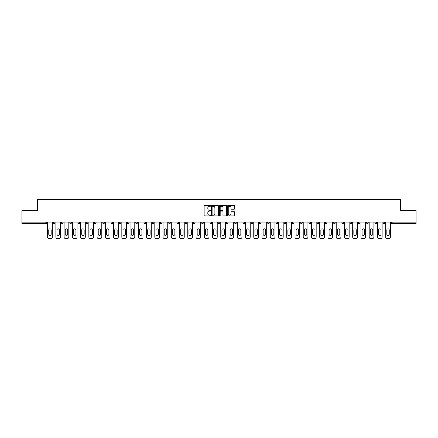 <?xml version="1.0" encoding="UTF-8"?>
<svg xmlns="http://www.w3.org/2000/svg" width="438" height="438" viewBox="0 0 438 438"><rect width="100%" height="100%" fill="white"/><g stroke="black" fill="none" stroke-linecap="round" stroke-linejoin="round"><path stroke-width="0.66" d="M210.541 205.904A0.361 0.361 0 0 0 210.18 205.542L204.666 205.542A0.52 0.52 0 0 0 204.146 206.057L204.146 215.397A0.52 0.52 0 0 0 204.666 215.918L210.18 215.918A0.361 0.361 0 0 0 210.541 215.551A0.361 0.361 0 0 0 210.18 215.189L209.468 215.189A1.659 1.659 0 0 1 207.809 213.53L207.809 212.753A1.659 1.659 0 0 1 209.468 211.089L210.18 211.089A0.361 0.361 0 0 0 210.541 210.727A0.361 0.361 0 0 0 210.18 210.366L209.468 210.366A1.659 1.659 0 0 1 207.809 208.707L207.809 207.924A1.659 1.659 0 0 1 209.468 206.265L210.18 206.265A0.361 0.361 0 0 0 210.541 205.904M234.16 209.2A0.52 0.52 0 0 0 234.68 208.68L234.68 206.057A0.52 0.52 0 0 0 234.16 205.542L228.039 205.542A0.52 0.52 0 0 0 227.519 206.057L227.519 215.397A0.52 0.52 0 0 0 228.039 215.918L234.16 215.918A0.52 0.52 0 0 0 234.68 215.397L234.68 212.233A0.52 0.52 0 0 0 234.16 211.713L231.543 211.713A0.52 0.52 0 0 0 231.023 212.233L231.023 213.804A1.385 1.385 0 0 1 229.638 215.189A1.385 1.385 0 0 1 228.247 213.804L228.247 207.656A1.385 1.385 0 0 1 229.638 206.265A1.385 1.385 0 0 1 231.023 207.656L231.023 208.68A0.52 0.52 0 0 0 231.543 209.2L234.16 209.2M21.9 222.066L21.9 210.492L37.652 210.492L37.652 199.389L400.348 199.389L400.348 210.492L416.1 210.492L416.1 222.066L21.9 222.066L21.9 222.909L45.842 222.909L45.842 222.066M218.546 206.057A0.52 0.52 0 0 0 218.025 205.542L211.904 205.542A0.52 0.52 0 0 0 211.384 206.057L211.384 215.397A0.52 0.52 0 0 0 211.904 215.918L218.025 215.918A0.52 0.52 0 0 0 218.546 215.397L218.546 206.057M219.975 205.542L226.096 205.542A0.52 0.52 0 0 1 226.616 206.057L226.616 215.397A0.52 0.52 0 0 1 226.096 215.918L223.473 215.918A0.52 0.52 0 0 1 222.958 215.397L222.958 211.609A0.52 0.52 0 0 0 222.438 211.089L220.697 211.089A0.52 0.52 0 0 0 220.183 211.609L220.183 215.551A0.361 0.361 0 0 1 219.816 215.918A0.361 0.361 0 0 1 219.454 215.551L219.454 206.057A0.52 0.52 0 0 1 219.975 205.542M46.636 222.066L46.636 222.909A0.794 0.794 0 0 1 45.842 223.703L21.9 223.703L21.9 222.909M416.1 222.066L416.1 223.703L392.158 223.703A0.794 0.794 0 0 1 391.364 222.909L391.364 222.066M53.299 222.066L53.299 222.909L53.299 222.066M45.842 223.703A0.794 0.794 0 0 0 46.636 222.909A0.794 0.794 0 0 1 45.842 223.703L45.842 222.909L46.636 222.909M54.088 223.703A0.794 0.794 0 0 1 53.299 222.909A0.794 0.794 0 0 0 54.088 223.703A0.794 0.794 0 0 0 54.881 222.909L54.881 222.066L54.881 222.909A0.794 0.794 0 0 1 54.088 223.703A0.794 0.794 0 0 1 53.299 222.909L54.881 222.909A0.794 0.794 0 0 1 54.088 223.703M61.544 222.066L61.544 222.909L61.544 222.066M63.127 222.066L63.127 222.909A0.794 0.794 0 0 1 62.333 223.703A0.794 0.794 0 0 1 61.544 222.909A0.794 0.794 0 0 0 62.333 223.703A0.794 0.794 0 0 0 63.127 222.909A0.794 0.794 0 0 1 62.333 223.703A0.794 0.794 0 0 1 61.544 222.909L63.127 222.909M69.79 222.066L69.79 222.909L69.79 222.066M71.372 222.066L71.372 222.909L71.372 222.066M78.035 222.909A0.794 0.794 0 0 0 78.824 223.703A0.794 0.794 0 0 0 79.617 222.909A0.794 0.794 0 0 1 78.824 223.703A0.794 0.794 0 0 0 79.617 222.909L79.617 222.066L79.617 222.909L78.035 222.909A0.794 0.794 0 0 0 78.824 223.703A0.794 0.794 0 0 1 78.035 222.909L78.035 222.066M86.281 222.066L86.281 222.909L86.281 222.066M87.863 222.066L87.863 222.909L87.863 222.066M96.108 222.066L96.108 222.909A0.794 0.794 0 0 1 95.314 223.703A0.794 0.794 0 0 1 94.526 222.909L94.526 222.066M103.565 223.703A0.794 0.794 0 0 0 104.353 222.909L104.353 222.066L104.353 222.909A0.794 0.794 0 0 1 103.565 223.703A0.794 0.794 0 0 1 102.771 222.909L102.771 222.066M111.017 222.066L111.017 222.909L111.017 222.066M112.599 222.066L112.599 222.909A0.794 0.794 0 0 1 111.81 223.703A0.794 0.794 0 0 1 111.017 222.909L112.599 222.909A0.794 0.794 0 0 1 111.81 223.703M120.844 222.066L120.844 222.909A0.794 0.794 0 0 1 120.056 223.703A0.794 0.794 0 0 1 119.262 222.909L119.262 222.066M128.301 223.703A0.794 0.794 0 0 0 129.09 222.909L129.09 222.066L129.09 222.909A0.794 0.794 0 0 1 128.301 223.703A0.794 0.794 0 0 1 127.507 222.909L127.507 222.066M137.335 222.066L137.335 222.909A0.794 0.794 0 0 1 136.547 223.703A0.794 0.794 0 0 1 135.753 222.909L135.753 222.066M143.998 222.066L143.998 222.909L143.998 222.066M145.586 222.066L145.586 222.909A0.794 0.794 0 0 1 144.792 223.703A0.794 0.794 0 0 1 143.998 222.909L145.586 222.909A0.794 0.794 0 0 1 144.792 223.703M153.831 222.066L153.831 222.909L152.243 222.909A0.794 0.794 0 0 0 153.037 223.703A0.794 0.794 0 0 1 152.243 222.909L152.243 222.066M161.283 223.703A0.794 0.794 0 0 0 162.076 222.909L162.076 222.066L162.076 222.909A0.794 0.794 0 0 1 161.283 223.703A0.794 0.794 0 0 1 160.489 222.909L160.489 222.066M170.322 222.066L170.322 222.909A0.794 0.794 0 0 1 169.528 223.703A0.794 0.794 0 0 1 168.734 222.909L168.734 222.066M176.979 222.066L176.979 222.909L176.979 222.066M178.567 222.066L178.567 222.909A0.794 0.794 0 0 1 177.773 223.703A0.794 0.794 0 0 1 176.979 222.909L178.567 222.909A0.794 0.794 0 0 1 177.773 223.703M186.812 222.066L186.812 222.909A0.794 0.794 0 0 1 186.019 223.703A0.794 0.794 0 0 1 185.225 222.909L185.225 222.066M193.47 222.909L195.058 222.909A0.794 0.794 0 0 1 194.264 223.703A0.794 0.794 0 0 0 195.058 222.909L195.058 222.066L195.058 222.909A0.794 0.794 0 0 1 194.264 223.703A0.794 0.794 0 0 1 193.47 222.909L193.47 222.066M203.303 222.066L203.303 222.909A0.794 0.794 0 0 1 202.509 223.703A0.794 0.794 0 0 1 201.715 222.909L201.715 222.066M209.961 222.066L209.961 222.909L209.961 222.066M211.549 222.066L211.549 222.909L211.549 222.066M218.206 222.066L218.206 222.909L218.206 222.066M219.794 222.066L219.794 222.909A0.794 0.794 0 0 1 219 223.703A0.794 0.794 0 0 1 218.206 222.909L219.794 222.909A0.794 0.794 0 0 1 219 223.703M226.451 222.066L226.451 222.909L226.451 222.066M228.039 222.066L228.039 222.909L228.039 222.066M234.697 222.066L234.697 222.909L234.697 222.066M236.285 222.066L236.285 222.909A0.794 0.794 0 0 1 235.491 223.703A0.794 0.794 0 0 1 234.697 222.909A0.794 0.794 0 0 0 235.491 223.703A0.794 0.794 0 0 0 236.285 222.909A0.794 0.794 0 0 1 235.491 223.703A0.794 0.794 0 0 1 234.697 222.909L236.285 222.909M244.53 222.066L244.53 222.909A0.794 0.794 0 0 1 243.736 223.703A0.794 0.794 0 0 1 242.942 222.909L242.942 222.066M252.775 222.066L252.775 222.909L251.188 222.909A0.794 0.794 0 0 0 251.981 223.703A0.794 0.794 0 0 1 251.188 222.909L251.188 222.066M261.021 222.066L261.021 222.909A0.794 0.794 0 0 1 260.227 223.703A0.794 0.794 0 0 1 259.433 222.909L259.433 222.066M267.678 222.066L267.678 222.909L267.678 222.066M269.266 222.066L269.266 222.909A0.794 0.794 0 0 1 268.472 223.703A0.794 0.794 0 0 1 267.678 222.909A0.794 0.794 0 0 0 268.472 223.703A0.794 0.794 0 0 1 267.678 222.909L269.266 222.909A0.794 0.794 0 0 1 268.472 223.703M277.511 222.066L277.511 222.909A0.794 0.794 0 0 1 276.717 223.703A0.794 0.794 0 0 1 275.924 222.909L275.924 222.066M285.757 222.066L285.757 222.909L284.169 222.909A0.794 0.794 0 0 0 284.963 223.703A0.794 0.794 0 0 1 284.169 222.909L284.169 222.066M294.002 222.066L294.002 222.909A0.794 0.794 0 0 1 293.208 223.703A0.794 0.794 0 0 1 292.414 222.909L292.414 222.066M302.247 222.066L302.247 222.909L300.665 222.909A0.794 0.794 0 0 0 301.454 223.703A0.794 0.794 0 0 1 300.665 222.909L300.665 222.066M310.493 222.066L310.493 222.909A0.794 0.794 0 0 1 309.699 223.703A0.794 0.794 0 0 1 308.91 222.909L308.91 222.066M318.738 222.066L318.738 222.909L317.156 222.909A0.794 0.794 0 0 0 317.944 223.703A0.794 0.794 0 0 1 317.156 222.909L317.156 222.066M326.983 222.066L326.983 222.909A0.794 0.794 0 0 1 326.19 223.703A0.794 0.794 0 0 1 325.401 222.909L325.401 222.066M335.229 222.066L335.229 222.909L333.647 222.909A0.794 0.794 0 0 0 334.435 223.703A0.794 0.794 0 0 1 333.647 222.909L333.647 222.066M343.474 222.066L343.474 222.909L341.892 222.909A0.794 0.794 0 0 0 342.686 223.703A0.794 0.794 0 0 1 341.892 222.909L341.892 222.066M351.719 222.066L351.719 222.909L350.137 222.909A0.794 0.794 0 0 0 350.931 223.703A0.794 0.794 0 0 1 350.137 222.909L350.137 222.066M359.965 222.066L359.965 222.909A0.794 0.794 0 0 1 359.176 223.703A0.794 0.794 0 0 1 358.383 222.909L358.383 222.066M368.21 222.066L368.21 222.909A0.794 0.794 0 0 1 367.422 223.703A0.794 0.794 0 0 1 366.628 222.909L366.628 222.066M376.456 222.066L376.456 222.909A0.794 0.794 0 0 1 375.667 223.703A0.794 0.794 0 0 1 374.873 222.909L374.873 222.066M384.701 222.066L384.701 222.909L383.119 222.909A0.794 0.794 0 0 0 383.912 223.703A0.794 0.794 0 0 1 383.119 222.909L383.119 222.066M70.578 223.703A0.794 0.794 0 0 1 69.79 222.909A0.794 0.794 0 0 0 70.578 223.703A0.794 0.794 0 0 0 71.372 222.909A0.794 0.794 0 0 1 70.578 223.703A0.794 0.794 0 0 1 69.79 222.909L71.372 222.909A0.794 0.794 0 0 1 70.578 223.703M87.069 223.703A0.794 0.794 0 0 1 86.281 222.909A0.794 0.794 0 0 0 87.069 223.703A0.794 0.794 0 0 0 87.863 222.909A0.794 0.794 0 0 1 87.069 223.703A0.794 0.794 0 0 1 86.281 222.909L87.863 222.909A0.794 0.794 0 0 1 87.069 223.703M153.037 223.703A0.794 0.794 0 0 0 153.831 222.909A0.794 0.794 0 0 1 153.037 223.703A0.794 0.794 0 0 1 152.243 222.909M210.755 223.703A0.794 0.794 0 0 1 209.961 222.909L211.549 222.909A0.794 0.794 0 0 1 210.755 223.703A0.794 0.794 0 0 0 211.549 222.909A0.794 0.794 0 0 1 210.755 223.703M227.245 223.703A0.794 0.794 0 0 1 226.451 222.909A0.794 0.794 0 0 0 227.245 223.703A0.794 0.794 0 0 0 228.039 222.909A0.794 0.794 0 0 1 227.245 223.703A0.794 0.794 0 0 1 226.451 222.909L228.039 222.909M251.981 223.703A0.794 0.794 0 0 0 252.775 222.909A0.794 0.794 0 0 1 251.981 223.703A0.794 0.794 0 0 1 251.188 222.909M284.963 223.703A0.794 0.794 0 0 0 285.757 222.909A0.794 0.794 0 0 1 284.963 223.703A0.794 0.794 0 0 1 284.169 222.909M302.247 222.909A0.794 0.794 0 0 1 301.454 223.703A0.794 0.794 0 0 0 302.247 222.909A0.794 0.794 0 0 1 301.454 223.703A0.794 0.794 0 0 1 300.665 222.909M317.944 223.703A0.794 0.794 0 0 0 318.738 222.909A0.794 0.794 0 0 1 317.944 223.703A0.794 0.794 0 0 1 317.156 222.909M326.19 223.703A0.794 0.794 0 0 0 326.983 222.909A0.794 0.794 0 0 1 326.19 223.703M334.435 223.703A0.794 0.794 0 0 0 335.229 222.909A0.794 0.794 0 0 1 334.435 223.703A0.794 0.794 0 0 1 333.647 222.909M342.686 223.703A0.794 0.794 0 0 0 343.474 222.909A0.794 0.794 0 0 1 342.686 223.703A0.794 0.794 0 0 1 341.892 222.909M350.931 223.703A0.794 0.794 0 0 0 351.719 222.909A0.794 0.794 0 0 1 350.931 223.703A0.794 0.794 0 0 1 350.137 222.909M375.667 223.703A0.794 0.794 0 0 0 376.456 222.909A0.794 0.794 0 0 1 375.667 223.703M384.701 222.909A0.794 0.794 0 0 1 383.912 223.703A0.794 0.794 0 0 0 384.701 222.909A0.794 0.794 0 0 1 383.912 223.703A0.794 0.794 0 0 1 383.119 222.909M212.474 206.265A0.361 0.361 0 0 0 212.112 206.632L212.112 214.828A0.361 0.361 0 0 0 212.474 215.189L213.229 215.189A1.659 1.659 0 0 0 214.888 213.53L214.888 207.924A1.659 1.659 0 0 0 213.229 206.265L212.474 206.265M222.958 207.678A1.385 1.385 0 0 0 221.568 206.293A1.385 1.385 0 0 0 220.183 207.678L220.183 209.846A0.52 0.52 0 0 0 220.697 210.366L222.438 210.366A0.52 0.52 0 0 0 222.958 209.846L222.958 207.678M51.18 230.049A1.215 1.215 0 0 0 49.965 228.833A1.215 1.215 0 0 0 48.749 230.049A1.215 1.215 0 0 1 49.965 228.833A1.215 1.215 0 0 1 51.18 230.049L51.18 234.22A1.215 1.215 0 0 1 49.965 235.436A1.215 1.215 0 0 1 48.749 234.22A1.215 1.215 0 0 0 49.965 235.436A1.215 1.215 0 0 0 51.18 234.22M47.616 222.066L47.616 237.024L47.616 222.066M49.198 238.611L50.731 238.611L49.198 238.611A1.588 1.588 0 0 1 47.616 237.024M52.319 222.066L52.319 237.024L52.319 222.066M48.749 234.22L48.749 230.049M50.731 238.611A1.588 1.588 0 0 0 52.319 237.024M59.426 230.049A1.215 1.215 0 0 0 58.21 228.833A1.215 1.215 0 0 0 56.995 230.049A1.215 1.215 0 0 1 58.21 228.833A1.215 1.215 0 0 1 59.426 230.049L59.426 234.22A1.215 1.215 0 0 1 58.21 235.436A1.215 1.215 0 0 1 56.995 234.22A1.215 1.215 0 0 0 58.21 235.436A1.215 1.215 0 0 0 59.426 234.22M55.861 222.066L55.861 237.024L55.861 222.066M57.444 238.611L58.977 238.611L57.444 238.611A1.588 1.588 0 0 1 55.861 237.024M60.564 222.066L60.564 237.024L60.564 222.066M67.671 230.049A1.215 1.215 0 0 0 66.456 228.833A1.215 1.215 0 0 0 65.24 230.049A1.215 1.215 0 0 1 66.456 228.833A1.215 1.215 0 0 1 67.671 230.049L67.671 234.22A1.215 1.215 0 0 1 66.456 235.436A1.215 1.215 0 0 1 65.24 234.22A1.215 1.215 0 0 0 66.456 235.436A1.215 1.215 0 0 0 67.671 234.22M64.107 222.066L64.107 237.024L64.107 222.066M65.689 238.611L67.222 238.611L65.689 238.611A1.588 1.588 0 0 1 64.107 237.024M68.81 222.066L68.81 237.024L68.81 222.066M75.916 230.049A1.215 1.215 0 0 0 74.701 228.833A1.215 1.215 0 0 0 73.485 230.049A1.215 1.215 0 0 1 74.701 228.833A1.215 1.215 0 0 1 75.916 230.049L75.916 234.22A1.215 1.215 0 0 1 74.701 235.436A1.215 1.215 0 0 1 73.485 234.22A1.215 1.215 0 0 0 74.701 235.436A1.215 1.215 0 0 0 75.916 234.22M72.352 222.066L72.352 237.024L72.352 222.066M73.934 238.611L75.467 238.611L73.934 238.611A1.588 1.588 0 0 1 72.352 237.024M77.055 222.066L77.055 237.024L77.055 222.066M84.162 230.049A1.215 1.215 0 0 0 82.946 228.833A1.215 1.215 0 0 0 81.731 230.049A1.215 1.215 0 0 1 82.946 228.833A1.215 1.215 0 0 1 84.162 230.049L84.162 234.22A1.215 1.215 0 0 1 82.946 235.436A1.215 1.215 0 0 1 81.731 234.22A1.215 1.215 0 0 0 82.946 235.436A1.215 1.215 0 0 0 84.162 234.22M80.597 222.066L80.597 237.024L80.597 222.066M82.18 238.611L83.713 238.611L82.18 238.611A1.588 1.588 0 0 1 80.597 237.024M85.3 222.066L85.3 237.024L85.3 222.066M92.413 230.049A1.215 1.215 0 0 0 91.192 228.833A1.215 1.215 0 0 0 89.976 230.049A1.215 1.215 0 0 1 91.192 228.833A1.215 1.215 0 0 1 92.413 230.049L92.413 234.22A1.215 1.215 0 0 1 91.192 235.436A1.215 1.215 0 0 1 89.976 234.22A1.215 1.215 0 0 0 91.192 235.436A1.215 1.215 0 0 0 92.413 234.22M88.843 222.066L88.843 237.024L88.843 222.066M90.425 238.611L91.958 238.611L90.425 238.611A1.588 1.588 0 0 1 88.843 237.024M93.546 222.066L93.546 237.024L93.546 222.066M56.995 234.22L56.995 230.049M58.977 238.611A1.588 1.588 0 0 0 60.564 237.024M65.24 234.22L65.24 230.049M67.222 238.611A1.588 1.588 0 0 0 68.81 237.024M73.485 234.22L73.485 230.049M75.467 238.611A1.588 1.588 0 0 0 77.055 237.024M81.731 234.22L81.731 230.049M83.713 238.611A1.588 1.588 0 0 0 85.3 237.024M89.976 234.22L89.976 230.049M91.958 238.611A1.588 1.588 0 0 0 93.546 237.024M100.658 230.049A1.215 1.215 0 0 0 99.442 228.833A1.215 1.215 0 0 0 98.222 230.049A1.215 1.215 0 0 1 99.442 228.833A1.215 1.215 0 0 1 100.658 230.049L100.658 234.22A1.215 1.215 0 0 1 99.442 235.436A1.215 1.215 0 0 1 98.222 234.22A1.215 1.215 0 0 0 99.442 235.436A1.215 1.215 0 0 0 100.658 234.22M97.088 222.066L97.088 237.024L97.088 222.066M98.676 238.611L100.203 238.611L98.676 238.611A1.588 1.588 0 0 1 97.088 237.024M101.791 222.066L101.791 237.024L101.791 222.066M98.222 234.22L98.222 230.049M100.203 238.611A1.588 1.588 0 0 0 101.791 237.024M108.903 230.049A1.215 1.215 0 0 0 107.688 228.833A1.215 1.215 0 0 0 106.472 230.049A1.215 1.215 0 0 1 107.688 228.833A1.215 1.215 0 0 1 108.903 230.049L108.903 234.22A1.215 1.215 0 0 1 107.688 235.436A1.215 1.215 0 0 1 106.472 234.22A1.215 1.215 0 0 0 107.688 235.436A1.215 1.215 0 0 0 108.903 234.22M105.334 222.066L105.334 237.024L105.334 222.066M106.921 238.611L108.454 238.611L106.921 238.611A1.588 1.588 0 0 1 105.334 237.024M110.037 222.066L110.037 237.024L110.037 222.066M106.472 234.22L106.472 230.049M108.454 238.611A1.588 1.588 0 0 0 110.037 237.024M117.149 230.049A1.215 1.215 0 0 0 115.933 228.833A1.215 1.215 0 0 0 114.718 230.049A1.215 1.215 0 0 1 115.933 228.833A1.215 1.215 0 0 1 117.149 230.049L117.149 234.22A1.215 1.215 0 0 1 115.933 235.436A1.215 1.215 0 0 1 114.718 234.22A1.215 1.215 0 0 0 115.933 235.436A1.215 1.215 0 0 0 117.149 234.22M113.579 222.066L113.579 237.024L113.579 222.066M115.167 238.611L116.7 238.611L115.167 238.611A1.588 1.588 0 0 1 113.579 237.024M118.282 222.066L118.282 237.024L118.282 222.066M114.718 234.22L114.718 230.049M116.7 238.611A1.588 1.588 0 0 0 118.282 237.024M125.394 230.049A1.215 1.215 0 0 0 124.178 228.833A1.215 1.215 0 0 0 122.963 230.049A1.215 1.215 0 0 1 124.178 228.833A1.215 1.215 0 0 1 125.394 230.049L125.394 234.22A1.215 1.215 0 0 1 124.178 235.436A1.215 1.215 0 0 1 122.963 234.22A1.215 1.215 0 0 0 124.178 235.436A1.215 1.215 0 0 0 125.394 234.22M121.824 222.066L121.824 237.024L121.824 222.066M123.412 238.611L124.945 238.611L123.412 238.611A1.588 1.588 0 0 1 121.824 237.024M126.527 222.066L126.527 237.024L126.527 222.066M122.963 234.22L122.963 230.049M124.945 238.611A1.588 1.588 0 0 0 126.527 237.024M133.639 230.049A1.215 1.215 0 0 0 132.424 228.833A1.215 1.215 0 0 0 131.208 230.049A1.215 1.215 0 0 1 132.424 228.833A1.215 1.215 0 0 1 133.639 230.049L133.639 234.22A1.215 1.215 0 0 1 132.424 235.436A1.215 1.215 0 0 1 131.208 234.22A1.215 1.215 0 0 0 132.424 235.436A1.215 1.215 0 0 0 133.639 234.22M130.07 222.066L130.07 237.024L130.07 222.066M131.657 238.611L133.19 238.611L131.657 238.611A1.588 1.588 0 0 1 130.07 237.024M134.773 222.066L134.773 237.024L134.773 222.066M131.208 234.22L131.208 230.049M133.19 238.611A1.588 1.588 0 0 0 134.773 237.024M141.885 230.049A1.215 1.215 0 0 0 140.669 228.833A1.215 1.215 0 0 0 139.454 230.049A1.215 1.215 0 0 1 140.669 228.833A1.215 1.215 0 0 1 141.885 230.049L141.885 234.22A1.215 1.215 0 0 1 140.669 235.436A1.215 1.215 0 0 1 139.454 234.22A1.215 1.215 0 0 0 140.669 235.436A1.215 1.215 0 0 0 141.885 234.22M138.315 222.066L138.315 237.024L138.315 222.066M139.903 238.611L141.436 238.611L139.903 238.611A1.588 1.588 0 0 1 138.315 237.024M143.018 222.066L143.018 237.024L143.018 222.066M139.454 234.22L139.454 230.049M141.436 238.611A1.588 1.588 0 0 0 143.018 237.024M150.13 230.049A1.215 1.215 0 0 0 148.915 228.833A1.215 1.215 0 0 0 147.699 230.049A1.215 1.215 0 0 1 148.915 228.833A1.215 1.215 0 0 1 150.13 230.049L150.13 234.22A1.215 1.215 0 0 1 148.915 235.436A1.215 1.215 0 0 1 147.699 234.22A1.215 1.215 0 0 0 148.915 235.436A1.215 1.215 0 0 0 150.13 234.22M146.56 222.066L146.56 237.024L146.56 222.066M148.148 238.611L149.681 238.611L148.148 238.611A1.588 1.588 0 0 1 146.56 237.024M151.263 222.066L151.263 237.024L151.263 222.066M147.699 234.22L147.699 230.049M149.681 238.611A1.588 1.588 0 0 0 151.263 237.024M158.375 230.049A1.215 1.215 0 0 0 157.16 228.833A1.215 1.215 0 0 0 155.944 230.049A1.215 1.215 0 0 1 157.16 228.833A1.215 1.215 0 0 1 158.375 230.049L158.375 234.22A1.215 1.215 0 0 1 157.16 235.436A1.215 1.215 0 0 1 155.944 234.22A1.215 1.215 0 0 0 157.16 235.436A1.215 1.215 0 0 0 158.375 234.22M154.806 222.066L154.806 237.024L154.806 222.066M156.393 238.611L157.926 238.611L156.393 238.611A1.588 1.588 0 0 1 154.806 237.024M159.509 222.066L159.509 237.024L159.509 222.066M155.944 234.22L155.944 230.049M157.926 238.611A1.588 1.588 0 0 0 159.509 237.024M166.621 230.049A1.215 1.215 0 0 0 165.405 228.833A1.215 1.215 0 0 0 164.19 230.049A1.215 1.215 0 0 1 165.405 228.833A1.215 1.215 0 0 1 166.621 230.049L166.621 234.22A1.215 1.215 0 0 1 165.405 235.436A1.215 1.215 0 0 1 164.19 234.22A1.215 1.215 0 0 0 165.405 235.436A1.215 1.215 0 0 0 166.621 234.22M163.051 222.066L163.051 237.024L163.051 222.066M164.639 238.611L166.172 238.611L164.639 238.611A1.588 1.588 0 0 1 163.051 237.024M167.754 222.066L167.754 237.024L167.754 222.066M164.19 234.22L164.19 230.049M166.172 238.611A1.588 1.588 0 0 0 167.754 237.024M174.866 230.049A1.215 1.215 0 0 0 173.651 228.833A1.215 1.215 0 0 0 172.435 230.049A1.215 1.215 0 0 1 173.651 228.833A1.215 1.215 0 0 1 174.866 230.049L174.866 234.22A1.215 1.215 0 0 1 173.651 235.436A1.215 1.215 0 0 1 172.435 234.22A1.215 1.215 0 0 0 173.651 235.436A1.215 1.215 0 0 0 174.866 234.22M171.296 222.066L171.296 237.024L171.296 222.066M172.884 238.611L174.417 238.611L172.884 238.611A1.588 1.588 0 0 1 171.296 237.024M175.999 222.066L175.999 237.024L175.999 222.066M172.435 234.22L172.435 230.049M174.417 238.611A1.588 1.588 0 0 0 175.999 237.024M183.111 230.049A1.215 1.215 0 0 0 181.896 228.833A1.215 1.215 0 0 0 180.68 230.049A1.215 1.215 0 0 1 181.896 228.833A1.215 1.215 0 0 1 183.111 230.049L183.111 234.22A1.215 1.215 0 0 1 181.896 235.436A1.215 1.215 0 0 1 180.68 234.22A1.215 1.215 0 0 0 181.896 235.436A1.215 1.215 0 0 0 183.111 234.22M179.542 222.066L179.542 237.024L179.542 222.066M181.129 238.611L182.662 238.611L181.129 238.611A1.588 1.588 0 0 1 179.542 237.024M184.245 222.066L184.245 237.024L184.245 222.066M180.68 234.22L180.68 230.049M182.662 238.611A1.588 1.588 0 0 0 184.245 237.024M191.357 230.049A1.215 1.215 0 0 0 190.141 228.833A1.215 1.215 0 0 0 188.926 230.049A1.215 1.215 0 0 1 190.141 228.833A1.215 1.215 0 0 1 191.357 230.049L191.357 234.22A1.215 1.215 0 0 1 190.141 235.436A1.215 1.215 0 0 1 188.926 234.22A1.215 1.215 0 0 0 190.141 235.436A1.215 1.215 0 0 0 191.357 234.22M187.787 222.066L187.787 237.024L187.787 222.066M189.375 238.611L190.908 238.611L189.375 238.611A1.588 1.588 0 0 1 187.787 237.024M192.49 222.066L192.49 237.024L192.49 222.066M188.926 234.22L188.926 230.049M190.908 238.611A1.588 1.588 0 0 0 192.49 237.024M199.602 230.049A1.215 1.215 0 0 0 198.387 228.833A1.215 1.215 0 0 0 197.171 230.049A1.215 1.215 0 0 1 198.387 228.833A1.215 1.215 0 0 1 199.602 230.049L199.602 234.22A1.215 1.215 0 0 1 198.387 235.436A1.215 1.215 0 0 1 197.171 234.22A1.215 1.215 0 0 0 198.387 235.436A1.215 1.215 0 0 0 199.602 234.22M196.032 222.066L196.032 237.024L196.032 222.066M197.62 238.611L199.153 238.611L197.62 238.611A1.588 1.588 0 0 1 196.032 237.024M200.741 222.066L200.741 237.024L200.741 222.066M207.847 230.049A1.215 1.215 0 0 0 206.632 228.833A1.215 1.215 0 0 0 205.417 230.049A1.215 1.215 0 0 1 206.632 228.833A1.215 1.215 0 0 1 207.847 230.049L207.847 234.22A1.215 1.215 0 0 1 206.632 235.436A1.215 1.215 0 0 1 205.417 234.22A1.215 1.215 0 0 0 206.632 235.436A1.215 1.215 0 0 0 207.847 234.22M204.278 222.066L204.278 237.024L204.278 222.066M205.865 238.611L207.398 238.611L205.865 238.611A1.588 1.588 0 0 1 204.278 237.024M208.986 222.066L208.986 237.024L208.986 222.066M216.093 230.049A1.215 1.215 0 0 0 214.877 228.833A1.215 1.215 0 0 0 213.662 230.049A1.215 1.215 0 0 1 214.877 228.833A1.215 1.215 0 0 1 216.093 230.049L216.093 234.22A1.215 1.215 0 0 1 214.877 235.436A1.215 1.215 0 0 1 213.662 234.22A1.215 1.215 0 0 0 214.877 235.436A1.215 1.215 0 0 0 216.093 234.22M212.523 222.066L212.523 237.024L212.523 222.066M214.111 238.611L215.644 238.611L214.111 238.611A1.588 1.588 0 0 1 212.523 237.024M217.232 222.066L217.232 237.024L217.232 222.066M224.338 230.049A1.215 1.215 0 0 0 223.123 228.833A1.215 1.215 0 0 0 221.907 230.049A1.215 1.215 0 0 1 223.123 228.833A1.215 1.215 0 0 1 224.338 230.049L224.338 234.22A1.215 1.215 0 0 1 223.123 235.436A1.215 1.215 0 0 1 221.907 234.22A1.215 1.215 0 0 0 223.123 235.436A1.215 1.215 0 0 0 224.338 234.22M220.768 222.066L220.768 237.024L220.768 222.066M222.356 238.611L223.889 238.611L222.356 238.611A1.588 1.588 0 0 1 220.768 237.024M225.477 222.066L225.477 237.024L225.477 222.066M232.583 230.049A1.215 1.215 0 0 0 231.368 228.833A1.215 1.215 0 0 0 230.153 230.049A1.215 1.215 0 0 1 231.368 228.833A1.215 1.215 0 0 1 232.583 230.049L232.583 234.22A1.215 1.215 0 0 1 231.368 235.436A1.215 1.215 0 0 1 230.153 234.22A1.215 1.215 0 0 0 231.368 235.436A1.215 1.215 0 0 0 232.583 234.22M229.014 222.066L229.014 237.024L229.014 222.066M230.602 238.611L232.135 238.611L230.602 238.611A1.588 1.588 0 0 1 229.014 237.024M233.722 222.066L233.722 237.024L233.722 222.066M240.829 230.049A1.215 1.215 0 0 0 239.613 228.833A1.215 1.215 0 0 0 238.398 230.049A1.215 1.215 0 0 1 239.613 228.833A1.215 1.215 0 0 1 240.829 230.049L240.829 234.22A1.215 1.215 0 0 1 239.613 235.436A1.215 1.215 0 0 1 238.398 234.22A1.215 1.215 0 0 0 239.613 235.436A1.215 1.215 0 0 0 240.829 234.22M237.259 222.066L237.259 237.024L237.259 222.066M238.847 238.611L240.38 238.611L238.847 238.611A1.588 1.588 0 0 1 237.259 237.024M241.968 222.066L241.968 237.024L241.968 222.066M249.074 230.049A1.215 1.215 0 0 0 247.859 228.833A1.215 1.215 0 0 0 246.643 230.049A1.215 1.215 0 0 1 247.859 228.833A1.215 1.215 0 0 1 249.074 230.049L249.074 234.22A1.215 1.215 0 0 1 247.859 235.436A1.215 1.215 0 0 1 246.643 234.22A1.215 1.215 0 0 0 247.859 235.436A1.215 1.215 0 0 0 249.074 234.22M245.51 222.066L245.51 237.024L245.51 222.066M247.092 238.611L248.625 238.611L247.092 238.611A1.588 1.588 0 0 1 245.51 237.024M250.213 222.066L250.213 237.024L250.213 222.066M257.32 230.049A1.215 1.215 0 0 0 256.104 228.833A1.215 1.215 0 0 0 254.889 230.049A1.215 1.215 0 0 1 256.104 228.833A1.215 1.215 0 0 1 257.32 230.049L257.32 234.22A1.215 1.215 0 0 1 256.104 235.436A1.215 1.215 0 0 1 254.889 234.22A1.215 1.215 0 0 0 256.104 235.436A1.215 1.215 0 0 0 257.32 234.22M253.755 222.066L253.755 237.024L253.755 222.066M255.338 238.611L256.871 238.611L255.338 238.611A1.588 1.588 0 0 1 253.755 237.024M258.458 222.066L258.458 237.024L258.458 222.066M265.565 230.049A1.215 1.215 0 0 0 264.349 228.833A1.215 1.215 0 0 0 263.134 230.049A1.215 1.215 0 0 1 264.349 228.833A1.215 1.215 0 0 1 265.565 230.049L265.565 234.22A1.215 1.215 0 0 1 264.349 235.436A1.215 1.215 0 0 1 263.134 234.22A1.215 1.215 0 0 0 264.349 235.436A1.215 1.215 0 0 0 265.565 234.22M262.001 222.066L262.001 237.024L262.001 222.066M263.583 238.611L265.116 238.611L263.583 238.611A1.588 1.588 0 0 1 262.001 237.024M266.704 222.066L266.704 237.024L266.704 222.066M273.81 230.049A1.215 1.215 0 0 0 272.595 228.833A1.215 1.215 0 0 0 271.379 230.049A1.215 1.215 0 0 1 272.595 228.833A1.215 1.215 0 0 1 273.81 230.049L273.81 234.22A1.215 1.215 0 0 1 272.595 235.436A1.215 1.215 0 0 1 271.379 234.22A1.215 1.215 0 0 0 272.595 235.436A1.215 1.215 0 0 0 273.81 234.22M270.246 222.066L270.246 237.024L270.246 222.066M271.828 238.611L273.361 238.611L271.828 238.611A1.588 1.588 0 0 1 270.246 237.024M274.949 222.066L274.949 237.024L274.949 222.066M282.056 230.049A1.215 1.215 0 0 0 280.84 228.833A1.215 1.215 0 0 0 279.625 230.049A1.215 1.215 0 0 1 280.84 228.833A1.215 1.215 0 0 1 282.056 230.049L282.056 234.22A1.215 1.215 0 0 1 280.84 235.436A1.215 1.215 0 0 1 279.625 234.22A1.215 1.215 0 0 0 280.84 235.436A1.215 1.215 0 0 0 282.056 234.22M278.491 222.066L278.491 237.024L278.491 222.066M280.074 238.611L281.607 238.611L280.074 238.611A1.588 1.588 0 0 1 278.491 237.024M283.194 222.066L283.194 237.024L283.194 222.066M290.301 230.049A1.215 1.215 0 0 0 289.085 228.833A1.215 1.215 0 0 0 287.87 230.049A1.215 1.215 0 0 1 289.085 228.833A1.215 1.215 0 0 1 290.301 230.049L290.301 234.22A1.215 1.215 0 0 1 289.085 235.436A1.215 1.215 0 0 1 287.87 234.22A1.215 1.215 0 0 0 289.085 235.436A1.215 1.215 0 0 0 290.301 234.22M286.737 222.066L286.737 237.024L286.737 222.066M288.319 238.611L289.852 238.611L288.319 238.611A1.588 1.588 0 0 1 286.737 237.024M291.44 222.066L291.44 237.024L291.44 222.066M298.546 230.049A1.215 1.215 0 0 0 297.331 228.833A1.215 1.215 0 0 0 296.115 230.049A1.215 1.215 0 0 1 297.331 228.833A1.215 1.215 0 0 1 298.546 230.049L298.546 234.22A1.215 1.215 0 0 1 297.331 235.436A1.215 1.215 0 0 1 296.115 234.22A1.215 1.215 0 0 0 297.331 235.436A1.215 1.215 0 0 0 298.546 234.22M294.982 222.066L294.982 237.024L294.982 222.066M296.564 238.611L298.097 238.611L296.564 238.611A1.588 1.588 0 0 1 294.982 237.024M299.685 222.066L299.685 237.024L299.685 222.066M306.792 230.049A1.215 1.215 0 0 0 305.576 228.833A1.215 1.215 0 0 0 304.361 230.049A1.215 1.215 0 0 1 305.576 228.833A1.215 1.215 0 0 1 306.792 230.049L306.792 234.22A1.215 1.215 0 0 1 305.576 235.436A1.215 1.215 0 0 1 304.361 234.22A1.215 1.215 0 0 0 305.576 235.436A1.215 1.215 0 0 0 306.792 234.22M303.227 222.066L303.227 237.024L303.227 222.066M304.81 238.611L306.343 238.611L304.81 238.611A1.588 1.588 0 0 1 303.227 237.024M307.93 222.066L307.93 237.024L307.93 222.066M315.037 230.049A1.215 1.215 0 0 0 313.822 228.833A1.215 1.215 0 0 0 312.606 230.049A1.215 1.215 0 0 1 313.822 228.833A1.215 1.215 0 0 1 315.037 230.049L315.037 234.22A1.215 1.215 0 0 1 313.822 235.436A1.215 1.215 0 0 1 312.606 234.22A1.215 1.215 0 0 0 313.822 235.436A1.215 1.215 0 0 0 315.037 234.22M311.473 222.066L311.473 237.024L311.473 222.066M313.055 238.611L314.588 238.611L313.055 238.611A1.588 1.588 0 0 1 311.473 237.024M316.176 222.066L316.176 237.024L316.176 222.066M323.282 230.049A1.215 1.215 0 0 0 322.067 228.833A1.215 1.215 0 0 0 320.851 230.049A1.215 1.215 0 0 1 322.067 228.833A1.215 1.215 0 0 1 323.282 230.049L323.282 234.22A1.215 1.215 0 0 1 322.067 235.436A1.215 1.215 0 0 1 320.851 234.22A1.215 1.215 0 0 0 322.067 235.436A1.215 1.215 0 0 0 323.282 234.22M319.718 222.066L319.718 237.024L319.718 222.066M321.3 238.611L322.833 238.611L321.3 238.611A1.588 1.588 0 0 1 319.718 237.024M324.421 222.066L324.421 237.024L324.421 222.066M331.528 230.049A1.215 1.215 0 0 0 330.312 228.833A1.215 1.215 0 0 0 329.097 230.049A1.215 1.215 0 0 1 330.312 228.833A1.215 1.215 0 0 1 331.528 230.049L331.528 234.22A1.215 1.215 0 0 1 330.312 235.436A1.215 1.215 0 0 1 329.097 234.22A1.215 1.215 0 0 0 330.312 235.436A1.215 1.215 0 0 0 331.528 234.22M327.963 222.066L327.963 237.024L327.963 222.066M329.546 238.611L331.079 238.611L329.546 238.611A1.588 1.588 0 0 1 327.963 237.024M332.666 222.066L332.666 237.024L332.666 222.066M339.779 230.049A1.215 1.215 0 0 0 338.558 228.833A1.215 1.215 0 0 0 337.342 230.049A1.215 1.215 0 0 1 338.558 228.833A1.215 1.215 0 0 1 339.779 230.049L339.779 234.22A1.215 1.215 0 0 1 338.558 235.436A1.215 1.215 0 0 1 337.342 234.22A1.215 1.215 0 0 0 338.558 235.436A1.215 1.215 0 0 0 339.779 234.22M336.209 222.066L336.209 237.024L336.209 222.066M337.797 238.611L339.324 238.611L337.797 238.611A1.588 1.588 0 0 1 336.209 237.024M340.912 222.066L340.912 237.024L340.912 222.066M348.024 230.049A1.215 1.215 0 0 0 346.808 228.833A1.215 1.215 0 0 0 345.587 230.049A1.215 1.215 0 0 1 346.808 228.833A1.215 1.215 0 0 1 348.024 230.049L348.024 234.22A1.215 1.215 0 0 1 346.808 235.436A1.215 1.215 0 0 1 345.587 234.22A1.215 1.215 0 0 0 346.808 235.436A1.215 1.215 0 0 0 348.024 234.22M344.454 222.066L344.454 237.024L344.454 222.066M346.042 238.611L347.575 238.611L346.042 238.611A1.588 1.588 0 0 1 344.454 237.024M349.157 222.066L349.157 237.024L349.157 222.066M356.269 230.049A1.215 1.215 0 0 0 355.054 228.833A1.215 1.215 0 0 0 353.838 230.049A1.215 1.215 0 0 1 355.054 228.833A1.215 1.215 0 0 1 356.269 230.049L356.269 234.22A1.215 1.215 0 0 1 355.054 235.436A1.215 1.215 0 0 1 353.838 234.22A1.215 1.215 0 0 0 355.054 235.436A1.215 1.215 0 0 0 356.269 234.22M352.7 222.066L352.7 237.024L352.7 222.066M354.287 238.611L355.82 238.611L354.287 238.611A1.588 1.588 0 0 1 352.7 237.024M357.403 222.066L357.403 237.024L357.403 222.066M364.515 230.049A1.215 1.215 0 0 0 363.299 228.833A1.215 1.215 0 0 0 362.084 230.049A1.215 1.215 0 0 1 363.299 228.833A1.215 1.215 0 0 1 364.515 230.049L364.515 234.22A1.215 1.215 0 0 1 363.299 235.436A1.215 1.215 0 0 1 362.084 234.22A1.215 1.215 0 0 0 363.299 235.436A1.215 1.215 0 0 0 364.515 234.22M360.945 222.066L360.945 237.024L360.945 222.066M362.533 238.611L364.066 238.611L362.533 238.611A1.588 1.588 0 0 1 360.945 237.024M365.648 222.066L365.648 237.024L365.648 222.066M372.76 230.049A1.215 1.215 0 0 0 371.544 228.833A1.215 1.215 0 0 0 370.329 230.049A1.215 1.215 0 0 1 371.544 228.833A1.215 1.215 0 0 1 372.76 230.049L372.76 234.22A1.215 1.215 0 0 1 371.544 235.436A1.215 1.215 0 0 1 370.329 234.22A1.215 1.215 0 0 0 371.544 235.436A1.215 1.215 0 0 0 372.76 234.22M369.19 222.066L369.19 237.024L369.19 222.066M370.778 238.611L372.311 238.611L370.778 238.611A1.588 1.588 0 0 1 369.19 237.024M373.893 222.066L373.893 237.024L373.893 222.066M381.005 230.049A1.215 1.215 0 0 0 379.79 228.833A1.215 1.215 0 0 0 378.574 230.049A1.215 1.215 0 0 1 379.79 228.833A1.215 1.215 0 0 1 381.005 230.049L381.005 234.22A1.215 1.215 0 0 1 379.79 235.436A1.215 1.215 0 0 1 378.574 234.22A1.215 1.215 0 0 0 379.79 235.436A1.215 1.215 0 0 0 381.005 234.22M377.436 222.066L377.436 237.024L377.436 222.066M379.023 238.611L380.556 238.611L379.023 238.611A1.588 1.588 0 0 1 377.436 237.024M382.139 222.066L382.139 237.024L382.139 222.066M197.171 234.22L197.171 230.049M199.153 238.611A1.588 1.588 0 0 0 200.741 237.024M205.417 234.22L205.417 230.049M207.398 238.611A1.588 1.588 0 0 0 208.986 237.024M213.662 234.22L213.662 230.049M215.644 238.611A1.588 1.588 0 0 0 217.232 237.024M221.907 234.22L221.907 230.049M223.889 238.611A1.588 1.588 0 0 0 225.477 237.024M230.153 234.22L230.153 230.049M232.135 238.611A1.588 1.588 0 0 0 233.722 237.024M238.398 234.22L238.398 230.049M240.38 238.611A1.588 1.588 0 0 0 241.968 237.024M246.643 234.22L246.643 230.049M248.625 238.611A1.588 1.588 0 0 0 250.213 237.024M254.889 234.22L254.889 230.049M256.871 238.611A1.588 1.588 0 0 0 258.458 237.024M263.134 234.22L263.134 230.049M265.116 238.611A1.588 1.588 0 0 0 266.704 237.024M271.379 234.22L271.379 230.049M273.361 238.611A1.588 1.588 0 0 0 274.949 237.024M279.625 234.22L279.625 230.049M281.607 238.611A1.588 1.588 0 0 0 283.194 237.024M287.87 234.22L287.87 230.049M289.852 238.611A1.588 1.588 0 0 0 291.44 237.024M296.115 234.22L296.115 230.049M298.097 238.611A1.588 1.588 0 0 0 299.685 237.024M304.361 234.22L304.361 230.049M306.343 238.611A1.588 1.588 0 0 0 307.93 237.024M312.606 234.22L312.606 230.049M314.588 238.611A1.588 1.588 0 0 0 316.176 237.024M320.851 234.22L320.851 230.049M322.833 238.611A1.588 1.588 0 0 0 324.421 237.024M329.097 234.22L329.097 230.049M331.079 238.611A1.588 1.588 0 0 0 332.666 237.024M337.342 234.22L337.342 230.049M339.324 238.611A1.588 1.588 0 0 0 340.912 237.024M345.587 234.22L345.587 230.049M347.575 238.611A1.588 1.588 0 0 0 349.157 237.024M353.838 234.22L353.838 230.049M355.82 238.611A1.588 1.588 0 0 0 357.403 237.024M362.084 234.22L362.084 230.049M364.066 238.611A1.588 1.588 0 0 0 365.648 237.024M370.329 234.22L370.329 230.049M372.311 238.611A1.588 1.588 0 0 0 373.893 237.024M378.574 234.22L378.574 230.049M380.556 238.611A1.588 1.588 0 0 0 382.139 237.024M389.251 230.049A1.215 1.215 0 0 0 388.035 228.833A1.215 1.215 0 0 0 386.82 230.049A1.215 1.215 0 0 1 388.035 228.833A1.215 1.215 0 0 1 389.251 230.049L389.251 234.22A1.215 1.215 0 0 1 388.035 235.436A1.215 1.215 0 0 1 386.82 234.22A1.215 1.215 0 0 0 388.035 235.436A1.215 1.215 0 0 0 389.251 234.22M385.681 222.066L385.681 237.024L385.681 222.066M387.269 238.611L388.802 238.611L387.269 238.611A1.588 1.588 0 0 1 385.681 237.024M390.384 222.066L390.384 237.024L390.384 222.066M386.82 234.22L386.82 230.049M388.802 238.611A1.588 1.588 0 0 0 390.384 237.024M392.158 222.066L392.158 222.909L416.1 222.909M391.364 222.909L392.158 222.909L392.158 223.703M95.314 223.703A0.794 0.794 0 0 0 96.108 222.909L94.526 222.909M104.353 222.909L102.771 222.909M120.056 223.703A0.794 0.794 0 0 0 120.844 222.909L119.262 222.909M129.09 222.909L127.507 222.909M136.547 223.703A0.794 0.794 0 0 0 137.335 222.909L135.753 222.909M162.076 222.909L160.489 222.909M169.528 223.703A0.794 0.794 0 0 0 170.322 222.909L168.734 222.909M186.019 223.703A0.794 0.794 0 0 0 186.812 222.909L185.225 222.909M202.509 223.703A0.794 0.794 0 0 0 203.303 222.909L201.715 222.909M243.736 223.703A0.794 0.794 0 0 0 244.53 222.909L242.942 222.909M260.227 223.703A0.794 0.794 0 0 0 261.021 222.909L259.433 222.909M276.717 223.703A0.794 0.794 0 0 0 277.511 222.909L275.924 222.909M293.208 223.703A0.794 0.794 0 0 0 294.002 222.909L292.414 222.909M309.699 223.703A0.794 0.794 0 0 0 310.493 222.909L308.91 222.909M326.983 222.909L325.401 222.909M359.176 223.703A0.794 0.794 0 0 0 359.965 222.909L358.383 222.909M367.422 223.703A0.794 0.794 0 0 0 368.21 222.909L366.628 222.909M376.456 222.909L374.873 222.909"/></g></svg>
